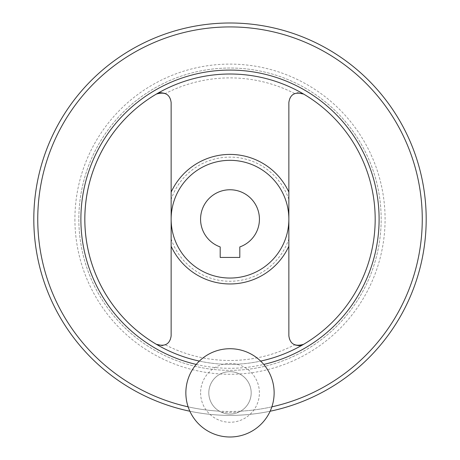<?xml version="1.0" encoding="UTF-8"?>
<svg xmlns="http://www.w3.org/2000/svg" width="460" height="460" viewBox="0 0 460 460"><rect width="100%" height="100%" fill="white"/><g stroke="black" fill="none" stroke-linecap="round" stroke-linejoin="round"><path stroke-width="0.34" stroke-dasharray="2.3 1.72" d="M303.64 344.304A145.182 145.182 0 0 1 84.818 219.19A145.182 145.182 0 0 1 303.64 94.076A145.182 145.182 0 0 1 303.64 344.304L301.26 345.31M299.391 345.638L298.753 345.661M294.676 93.564A141.3 141.3 0 0 0 165.324 93.564C169.061 95.45 171.005 98.44 171.143 102.528L171.143 335.852C171.011 339.934 169.067 342.918 165.324 344.816A141.3 141.3 0 0 0 294.676 344.816C290.938 342.93 288.995 339.94 288.857 335.852L288.857 102.528C288.989 98.446 290.933 95.462 294.676 93.564L297.511 92.788M208.811 392.857A21.189 21.189 0 0 0 240.591 411.205A21.189 21.189 0 0 0 240.591 374.509A21.189 21.189 0 0 0 208.811 392.857A21.189 21.189 0 0 1 240.551 374.486A21.189 21.189 0 0 1 240.678 411.159L238.757 412.148A21.189 21.189 0 0 1 221.243 412.148L219.322 411.159A21.189 21.189 0 0 1 208.811 392.857M221.243 412.148A193.16 193.16 0 0 0 238.757 412.148M288.857 219.19A58.857 58.857 0 0 0 230 160.333A58.857 58.857 0 0 0 171.143 219.19A58.857 58.857 0 0 0 230 278.047A58.857 58.857 0 0 0 288.857 219.19A58.857 58.857 0 0 0 230 160.333A58.857 58.857 0 0 0 171.143 219.19A58.857 58.857 0 0 0 259.428 270.164A58.857 58.857 0 0 0 259.428 168.216A58.857 58.857 0 0 0 171.143 219.19A58.857 58.857 0 0 0 230 278.047A58.857 58.857 0 0 0 288.857 219.19A58.857 58.857 0 0 0 230 160.333A58.857 58.857 0 0 0 171.143 219.19A58.857 58.857 0 0 0 230 278.047A58.857 58.857 0 0 0 288.857 219.19M239.809 257.445L239.809 246.934A29.428 29.428 0 0 0 253.661 201.687A29.428 29.428 0 0 0 206.339 201.687A29.428 29.428 0 0 0 220.19 246.934L220.19 257.445L239.809 257.445M78.838 219.19A151.162 151.162 0 0 0 305.584 350.1A151.162 151.162 0 0 0 305.584 88.28A151.162 151.162 0 0 0 78.838 219.19A151.162 151.162 0 0 0 305.584 350.1A151.162 151.162 0 0 0 305.584 88.28A151.162 151.162 0 0 0 78.838 219.19A151.162 151.162 0 0 0 305.584 350.1A151.162 151.162 0 0 0 305.584 88.28A151.162 151.162 0 0 0 78.838 219.19A151.162 151.162 0 0 0 305.584 350.1A151.162 151.162 0 0 0 305.584 88.28A151.162 151.162 0 0 0 78.838 219.19M156.36 94.076L158.74 93.064M160.609 92.742L161.247 92.719M165.324 344.816L162.489 345.592M185.857 392.857A44.143 44.143 0 0 0 252.068 431.083A44.143 44.143 0 0 0 252.068 354.631A44.143 44.143 0 0 0 185.857 392.857M200.6 392.857A29.4 29.4 0 0 0 244.697 418.318A29.4 29.4 0 0 0 244.697 367.396A29.4 29.4 0 0 0 200.6 392.857M199.341 361.094A145.182 145.182 0 0 0 260.659 361.094A145.182 145.182 0 0 1 199.341 361.094M33.81 219.19A196.19 196.19 0 0 0 328.095 389.097A196.19 196.19 0 0 0 328.095 49.283A196.19 196.19 0 0 0 33.81 219.19A196.19 196.19 0 0 0 328.095 389.097A196.19 196.19 0 0 0 328.095 49.283A196.19 196.19 0 0 0 33.81 219.19M189.865 411.228A196.19 196.19 0 0 0 270.135 411.228A196.19 196.19 0 0 1 189.865 411.228M171.143 238.901A62.071 62.071 0 0 0 288.857 238.901M288.857 199.479A62.071 62.071 0 0 0 171.143 199.479M196.236 364.423A149.103 149.103 0 0 0 263.764 364.423M240.678 411.159A192.268 192.268 0 0 0 271.871 406.841M188.129 406.841A192.268 192.268 0 0 0 219.322 411.159M37.731 219.19A192.268 192.268 0 0 0 326.134 385.698A192.268 192.268 0 0 0 326.134 52.681A192.268 192.268 0 0 0 37.731 219.19M74.911 219.19A155.089 155.089 0 0 0 307.544 353.498A155.089 155.089 0 0 0 307.544 84.882A155.089 155.089 0 0 0 74.911 219.19"/><path stroke-width="0.69" d="M301.26 345.31L299.391 345.638M298.753 345.661L294.992 344.948M297.511 92.788L303.64 94.076C294.986 91.505 290.053 94.329 288.857 102.528L288.857 335.852C290.036 344.046 294.964 346.863 303.64 344.304M162.489 345.592L156.36 344.304C165.013 346.874 169.947 344.051 171.143 335.852L171.143 102.528C169.964 94.334 165.036 91.517 156.36 94.076M220.19 257.445L239.809 257.445L239.809 246.934A29.428 29.428 0 0 0 253.661 201.687A29.428 29.428 0 0 0 206.339 201.687A29.428 29.428 0 0 0 220.19 246.934L220.19 257.445M171.143 219.19A58.857 58.857 0 0 0 259.428 270.164A58.857 58.857 0 0 0 259.428 168.216A58.857 58.857 0 0 0 171.143 219.19M158.74 93.064L160.609 92.742M161.247 92.719L165.008 93.432M185.857 392.857A44.143 44.143 0 0 0 252.068 431.083A44.143 44.143 0 0 0 252.068 354.631A44.143 44.143 0 0 0 185.857 392.857M84.818 219.19A145.182 145.182 0 0 0 199.341 361.094A145.182 145.182 0 0 1 219.713 74.376A145.182 145.182 0 0 1 373.721 198.668A145.182 145.182 0 0 1 260.659 361.094A145.182 145.182 0 0 0 373.721 198.668A145.182 145.182 0 0 0 219.713 74.376A145.182 145.182 0 0 0 84.818 219.19M33.81 219.19A196.19 196.19 0 0 0 189.865 411.228A196.19 196.19 0 0 1 216.533 23.46A196.19 196.19 0 0 1 424.344 192.326A196.19 196.19 0 0 1 270.135 411.228A196.19 196.19 0 0 0 424.344 192.326A196.19 196.19 0 0 0 216.533 23.46A196.19 196.19 0 0 0 33.81 219.19M288.857 192.136A64.779 64.779 0 0 0 171.143 192.136M171.143 246.244A64.779 64.779 0 0 0 288.857 246.244M263.764 364.423A149.103 149.103 0 0 0 377.378 196.57A149.103 149.103 0 0 0 218.655 70.518A149.103 149.103 0 0 0 196.236 364.423M271.871 406.841A192.268 192.268 0 0 0 420.21 191.153A192.268 192.268 0 0 0 215.941 27.439A192.268 192.268 0 0 0 188.129 406.841"/></g></svg>

